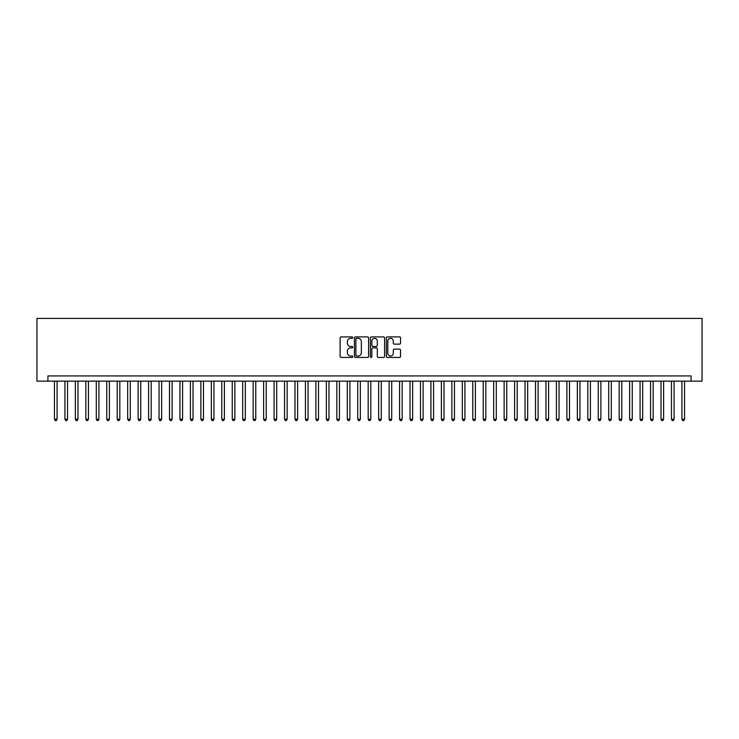 <?xml version="1.0" encoding="UTF-8"?>
<svg xmlns="http://www.w3.org/2000/svg" width="739" height="739" viewBox="0 0 739 739"><rect width="100%" height="100%" fill="white"/><g stroke="black" fill="none" stroke-linecap="round" stroke-linejoin="round"><path stroke-width="1.11" d="M352.771 337.631A0.721 0.721 0 0 0 352.05 336.91L341.141 336.91A1.025 1.025 0 0 0 340.116 337.935L340.116 356.41A1.025 1.025 0 0 0 341.141 357.436L352.05 357.436A0.721 0.721 0 0 0 352.771 356.715A0.721 0.721 0 0 0 352.05 356.004L350.637 356.004A3.289 3.289 0 0 1 347.358 352.715L347.358 351.173A3.289 3.289 0 0 1 350.637 347.893L352.05 347.893A0.721 0.721 0 0 0 352.771 347.173A0.721 0.721 0 0 0 352.05 346.452L350.637 346.452A3.289 3.289 0 0 1 347.358 343.173L347.358 341.63A3.289 3.289 0 0 1 350.637 338.342L352.05 338.342A0.721 0.721 0 0 0 352.771 337.631M399.503 344.143A1.025 1.025 0 0 0 400.529 343.118L400.529 337.935A1.025 1.025 0 0 0 399.503 336.91L387.384 336.91A1.025 1.025 0 0 0 386.358 337.935L386.358 356.41A1.025 1.025 0 0 0 387.384 357.436L399.503 357.436A1.025 1.025 0 0 0 400.529 356.41L400.529 350.147A1.025 1.025 0 0 0 399.503 349.122L394.312 349.122A1.025 1.025 0 0 0 393.287 350.147L393.287 353.251A2.744 2.744 0 0 1 390.543 356.004A2.744 2.744 0 0 1 387.799 353.251L387.799 341.095A2.744 2.744 0 0 1 390.543 338.342A2.744 2.744 0 0 1 393.287 341.095L393.287 343.118A1.025 1.025 0 0 0 394.312 344.143L399.503 344.143M691.067 381.158L702.05 381.158L702.05 318.417L36.95 318.417L36.95 381.158L691.067 381.158L691.067 375.929L47.933 375.929L47.933 381.158M368.604 337.935A1.025 1.025 0 0 0 367.579 336.91L355.459 336.91A1.025 1.025 0 0 0 354.434 337.935L354.434 356.41A1.025 1.025 0 0 0 355.459 357.436L367.579 357.436A1.025 1.025 0 0 0 368.604 356.41L368.604 337.935M371.421 336.91L383.541 336.91A1.025 1.025 0 0 1 384.566 337.935L384.566 356.41A1.025 1.025 0 0 1 383.541 357.436L378.35 357.436A1.025 1.025 0 0 1 377.324 356.41L377.324 348.919A1.025 1.025 0 0 0 376.299 347.893L372.862 347.893A1.025 1.025 0 0 0 371.837 348.919L371.837 356.715A0.721 0.721 0 0 1 371.117 357.436A0.721 0.721 0 0 1 370.396 356.715L370.396 337.935A1.025 1.025 0 0 1 371.421 336.91M356.595 338.342A0.721 0.721 0 0 0 355.875 339.062L355.875 355.283A0.721 0.721 0 0 0 356.595 356.004L358.082 356.004A3.289 3.289 0 0 0 361.362 352.715L361.362 341.63A3.289 3.289 0 0 0 358.082 338.342L356.595 338.342M377.324 341.141A2.744 2.744 0 0 0 374.581 338.397A2.744 2.744 0 0 0 371.837 341.141L371.837 345.427A1.025 1.025 0 0 0 372.862 346.452L376.299 346.452A1.025 1.025 0 0 0 377.324 345.427L377.324 341.141M54.464 381.158L54.464 419.225L57.079 419.225L57.079 381.158M57.079 419.225L56.293 420.583L55.249 420.583L54.464 419.225M64.921 381.158L64.921 419.225L67.535 419.225L67.535 381.158M67.535 419.225L66.75 420.583L65.706 420.583L64.921 419.225M75.378 381.158L75.378 419.225L77.992 419.225L77.992 381.158M77.992 419.225L77.207 420.583L76.163 420.583L75.378 419.225M85.835 381.158L85.835 419.225L88.449 419.225L88.449 381.158M88.449 419.225L87.673 420.583L86.62 420.583L85.835 419.225M96.301 381.158L96.301 419.225L98.915 419.225L98.915 381.158M98.915 419.225L98.13 420.583L97.077 420.583L96.301 419.225M106.758 381.158L106.758 419.225L109.372 419.225L109.372 381.158M109.372 419.225L108.587 420.583L107.543 420.583L106.758 419.225M117.215 381.158L117.215 419.225L119.829 419.225L119.829 381.158M119.829 419.225L119.044 420.583L118 420.583L117.215 419.225M127.671 381.158L127.671 419.225L130.286 419.225L130.286 381.158M130.286 419.225L129.501 420.583L128.457 420.583L127.671 419.225M138.128 381.158L138.128 419.225L140.743 419.225L140.743 381.158M140.743 419.225L139.957 420.583L138.914 420.583L138.128 419.225M148.585 381.158L148.585 419.225L151.199 419.225L151.199 381.158M151.199 419.225L150.414 420.583L149.37 420.583L148.585 419.225M159.042 381.158L159.042 419.225L161.656 419.225L161.656 381.158M161.656 419.225L160.871 420.583L159.827 420.583L159.042 419.225M169.499 381.158L169.499 419.225L172.113 419.225L172.113 381.158M172.113 419.225L171.328 420.583L170.284 420.583L169.499 419.225M179.956 381.158L179.956 419.225L182.57 419.225L182.57 381.158M182.57 419.225L181.785 420.583L180.741 420.583L179.956 419.225M190.413 381.158L190.413 419.225L193.027 419.225L193.027 381.158M193.027 419.225L192.242 420.583L191.198 420.583L190.413 419.225M200.869 381.158L200.869 419.225L203.484 419.225L203.484 381.158M203.484 419.225L202.698 420.583L201.655 420.583L200.869 419.225M211.326 381.158L211.326 419.225L213.94 419.225L213.94 381.158M213.94 419.225L213.155 420.583L212.111 420.583L211.326 419.225M221.783 381.158L221.783 419.225L224.397 419.225L224.397 381.158M224.397 419.225L223.621 420.583L222.568 420.583L221.783 419.225M232.249 381.158L232.249 419.225L234.863 419.225L234.863 381.158M234.863 419.225L234.078 420.583L233.025 420.583L232.249 419.225M242.706 381.158L242.706 419.225L245.32 419.225L245.32 381.158M245.32 419.225L244.535 420.583L243.482 420.583L242.706 419.225M253.163 381.158L253.163 419.225L255.777 419.225L255.777 381.158M255.777 419.225L254.992 420.583L253.948 420.583L253.163 419.225M263.62 381.158L263.62 419.225L266.234 419.225L266.234 381.158M266.234 419.225L265.449 420.583L264.405 420.583L263.62 419.225M274.077 381.158L274.077 419.225L276.691 419.225L276.691 381.158M276.691 419.225L275.906 420.583L274.862 420.583L274.077 419.225M284.533 381.158L284.533 419.225L287.148 419.225L287.148 381.158M287.148 419.225L286.363 420.583L285.319 420.583L284.533 419.225M294.99 381.158L294.99 419.225L297.605 419.225L297.605 381.158M297.605 419.225L296.819 420.583L295.776 420.583L294.99 419.225M305.447 381.158L305.447 419.225L308.061 419.225L308.061 381.158M308.061 419.225L307.276 420.583L306.232 420.583L305.447 419.225M315.904 381.158L315.904 419.225L318.518 419.225L318.518 381.158M318.518 419.225L317.733 420.583L316.689 420.583L315.904 419.225M326.361 381.158L326.361 419.225L328.975 419.225L328.975 381.158M328.975 419.225L328.19 420.583L327.146 420.583L326.361 419.225M336.818 381.158L336.818 419.225L339.432 419.225L339.432 381.158M339.432 419.225L338.647 420.583L337.603 420.583L336.818 419.225M347.275 381.158L347.275 419.225L349.889 419.225L349.889 381.158M349.889 419.225L349.104 420.583L348.06 420.583L347.275 419.225M357.731 381.158L357.731 419.225L360.346 419.225L360.346 381.158M360.346 419.225L359.57 420.583L358.517 420.583L357.731 419.225M368.188 381.158L368.188 419.225L370.812 419.225L370.812 381.158M370.812 419.225L370.027 420.583L368.973 420.583L368.188 419.225M378.654 381.158L378.654 419.225L381.269 419.225L381.269 381.158M381.269 419.225L380.483 420.583L379.43 420.583L378.654 419.225M389.111 381.158L389.111 419.225L391.725 419.225L391.725 381.158M391.725 419.225L390.94 420.583L389.896 420.583L389.111 419.225M399.568 381.158L399.568 419.225L402.182 419.225L402.182 381.158M402.182 419.225L401.397 420.583L400.353 420.583L399.568 419.225M410.025 381.158L410.025 419.225L412.639 419.225L412.639 381.158M412.639 419.225L411.854 420.583L410.81 420.583L410.025 419.225M420.482 381.158L420.482 419.225L423.096 419.225L423.096 381.158M423.096 419.225L422.311 420.583L421.267 420.583L420.482 419.225M430.939 381.158L430.939 419.225L433.553 419.225L433.553 381.158M433.553 419.225L432.768 420.583L431.724 420.583L430.939 419.225M441.395 381.158L441.395 419.225L444.01 419.225L444.01 381.158M444.01 419.225L443.224 420.583L442.181 420.583L441.395 419.225M451.852 381.158L451.852 419.225L454.467 419.225L454.467 381.158M454.467 419.225L453.681 420.583L452.637 420.583L451.852 419.225M462.309 381.158L462.309 419.225L464.923 419.225L464.923 381.158M464.923 419.225L464.138 420.583L463.094 420.583L462.309 419.225M472.766 381.158L472.766 419.225L475.38 419.225L475.38 381.158M475.38 419.225L474.595 420.583L473.551 420.583L472.766 419.225M483.223 381.158L483.223 419.225L485.837 419.225L485.837 381.158M485.837 419.225L485.052 420.583L484.008 420.583L483.223 419.225M493.68 381.158L493.68 419.225L496.294 419.225L496.294 381.158M496.294 419.225L495.518 420.583L494.465 420.583L493.68 419.225M504.137 381.158L504.137 419.225L506.751 419.225L506.751 381.158M506.751 419.225L505.975 420.583L504.922 420.583L504.137 419.225M514.603 381.158L514.603 419.225L517.217 419.225L517.217 381.158M517.217 419.225L516.432 420.583L515.379 420.583L514.603 419.225M525.059 381.158L525.059 419.225L527.674 419.225L527.674 381.158M527.674 419.225L526.889 420.583L525.845 420.583L525.059 419.225M535.516 381.158L535.516 419.225L538.131 419.225L538.131 381.158M538.131 419.225L537.345 420.583L536.302 420.583L535.516 419.225M545.973 381.158L545.973 419.225L548.587 419.225L548.587 381.158M548.587 419.225L547.802 420.583L546.758 420.583L545.973 419.225M556.43 381.158L556.43 419.225L559.044 419.225L559.044 381.158M559.044 419.225L558.259 420.583L557.215 420.583L556.43 419.225M566.887 381.158L566.887 419.225L569.501 419.225L569.501 381.158M569.501 419.225L568.716 420.583L567.672 420.583L566.887 419.225M577.344 381.158L577.344 419.225L579.958 419.225L579.958 381.158M579.958 419.225L579.173 420.583L578.129 420.583L577.344 419.225M587.801 381.158L587.801 419.225L590.415 419.225L590.415 381.158M590.415 419.225L589.63 420.583L588.586 420.583L587.801 419.225M598.257 381.158L598.257 419.225L600.872 419.225L600.872 381.158M600.872 419.225L600.086 420.583L599.043 420.583L598.257 419.225M608.714 381.158L608.714 419.225L611.329 419.225L611.329 381.158M611.329 419.225L610.543 420.583L609.499 420.583L608.714 419.225M619.171 381.158L619.171 419.225L621.785 419.225L621.785 381.158M621.785 419.225L621 420.583L619.956 420.583L619.171 419.225M629.628 381.158L629.628 419.225L632.242 419.225L632.242 381.158M632.242 419.225L631.457 420.583L630.413 420.583L629.628 419.225M640.085 381.158L640.085 419.225L642.699 419.225L642.699 381.158M642.699 419.225L641.923 420.583L640.87 420.583L640.085 419.225M650.551 381.158L650.551 419.225L653.165 419.225L653.165 381.158M653.165 419.225L652.38 420.583L651.327 420.583L650.551 419.225M661.008 381.158L661.008 419.225L663.622 419.225L663.622 381.158M663.622 419.225L662.837 420.583L661.793 420.583L661.008 419.225M671.465 381.158L671.465 419.225L674.079 419.225L674.079 381.158M674.079 419.225L673.294 420.583L672.25 420.583L671.465 419.225M681.921 381.158L681.921 419.225L684.536 419.225L684.536 381.158M684.536 419.225L683.751 420.583L682.707 420.583L681.921 419.225"/></g></svg>
